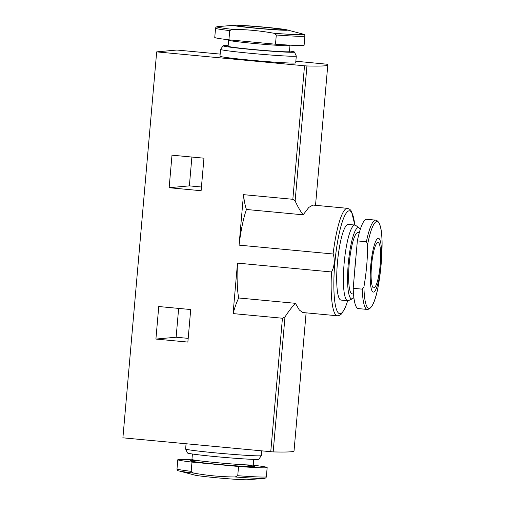 <?xml version="1.0" encoding="UTF-8"?>
<svg xmlns="http://www.w3.org/2000/svg" width="505" height="505" viewBox="0 0 505 505"><rect width="100%" height="100%" fill="white"/><g stroke="black" fill="none" stroke-linecap="round" stroke-linejoin="round"><path stroke-width="0.76" d="M362.249 289.157L353.197 288.298A44.844 8.415 95.4 0 0 358.285 308.587L367.343 309.439A44.844 8.415 95.4 0 1 362.249 289.157L363.928 286.84A43.588 8.181 95.4 0 0 369.212 308.328A43.588 8.181 95.4 0 0 378.371 285.527L378.352 285.634C375.461 301.22 371.794 309.155 367.343 309.439M375.752 220.142C379.823 221.108 381.938 228.683 382.089 242.88L382.096 243.019A43.588 8.181 95.4 0 0 376.806 221.531A43.588 8.181 95.4 0 0 367.646 244.338L366.396 241.75L357.344 240.898A44.844 8.415 95.4 0 1 366.693 219.29L375.752 220.142A44.844 8.415 95.4 0 0 366.396 241.75M193.453 473.046A43.588 1.502 -175 0 1 178.934 470.919L194.88 475.129A27.017 0.928 -175 0 0 203.881 476.449A27.017 0.928 -175 0 0 247.671 479.75L264.109 478.368A43.588 1.502 -175 0 1 235.204 476.973C221.184 476.884 207.271 475.571 193.453 473.046L191.174 471.329L191.982 462.107A44.844 1.547 -175 0 1 177.81 459.727A44.844 1.547 -175 0 1 191.862 459.834M287.029 29.871A27.017 0.928 -175 0 1 260.542 28.665A27.017 0.928 -175 0 1 234.244 25.25A27.017 0.928 -175 0 1 265.756 27.27A27.017 0.928 -175 0 1 287.029 29.871L302.981 34.081C304.168 34.17 304.812 34.826 304.913 36.051A44.844 1.547 -175 0 1 276.298 34.99L274.019 33.273C260.201 30.748 246.282 29.435 232.268 29.347L229.731 30.609L228.929 39.832A44.844 1.547 -175 0 1 214.751 37.452L215.559 28.229A44.844 1.547 -175 0 0 229.731 30.609M187.866 342.081L190.713 309.54L158.753 306.529L155.906 339.07L187.866 342.081M331.526 271.961L237.495 263.111A53.966 10.125 -84.6 0 0 238.701 297.982L295.406 303.316L299.32 310.007L302.785 312.526L337.365 315.783A53.966 10.125 -84.6 0 1 331.526 271.961C334.443 267.025 335.099 259.204 333.098 253.99L239.067 245.133L243.486 194.652L292.837 199.298L304.515 65.795L156.676 51.876L176.895 50.033L220.161 54.104M306.112 312.841L294.03 450.952A167.224 5.757 -175 0 1 273.173 451.918L122.904 437.829L156.676 51.876M237.495 263.111L233.076 313.592L282.434 318.238L284.984 316.919C288.671 311.282 292.142 306.75 295.406 303.316M201.11 190.726L203.957 158.185L171.99 155.18L169.143 187.721L201.11 190.726M178.644 308.404L176.125 337.226L188.195 338.363M295.842 61.225L326.558 64.173A167.224 5.757 -175 0 1 327.795 65.006A167.224 5.757 -175 0 1 306.939 65.966L304.515 65.795M191.887 157.049L189.369 185.872L201.432 187.008M239.067 245.133A53.966 10.125 -84.6 0 1 246.446 209.48L303.145 214.821L308.814 207.422L312.898 205.068L347.478 208.319A53.966 10.125 -84.6 0 0 333.098 253.99M243.486 194.652A76.009 14.266 95.4 0 0 246.446 209.48M303.145 214.821C300.488 211.38 297.817 206.76 295.128 200.965L292.837 199.298M289.491 50.986A35.811 1.231 -175 0 1 294.44 52.028L296.29 55.998A38.008 1.307 -175 0 1 296.296 56.023L295.703 62.835A38.008 1.307 -175 0 1 257.727 60.827A38.008 1.307 -175 0 1 219.978 56.213L220.578 49.402A38.008 1.307 -175 0 1 220.584 49.376L223.103 45.785A35.811 1.231 -175 0 1 228.153 45.62M238.701 297.982A76.009 14.266 95.4 0 0 233.076 313.592M347.781 300.727L341.09 300.096A38.008 7.133 -84.6 0 1 337.485 262.253A38.008 7.133 -84.6 0 1 347.958 224.422A38.008 7.133 -84.6 0 1 348.21 224.422L354.901 225.053A38.008 7.133 95.4 0 0 354.649 225.053A38.008 7.133 95.4 0 0 344.176 262.884A38.008 7.133 95.4 0 0 347.781 300.727A38.008 7.133 95.4 0 0 348.583 300.57L352.458 298.745A35.811 6.723 95.4 0 0 353.86 297.445M261.748 450.896L261.337 455.598A38.008 1.307 -175 0 1 261.331 455.624A38.008 1.307 -175 0 1 223.361 453.591A38.008 1.307 -175 0 1 185.625 449.002A38.008 1.307 -175 0 1 185.619 448.977L186.074 443.775M261.331 455.624L258.812 459.215A35.811 1.231 -175 0 1 223.04 457.296A35.811 1.231 -175 0 1 187.475 452.972L185.625 449.002M253.302 465.206A44.844 1.547 -175 0 1 267.164 467.548A44.844 1.547 -175 0 1 238.543 466.487L237.735 475.71L235.204 476.973M191.982 462.107L238.543 466.487M296.296 56.023A38.008 1.307 -175 0 1 258.32 54.016A38.008 1.307 -175 0 1 220.578 49.402M264.955 27.346A22.801 0.783 -175 0 1 283.337 29.726A22.801 0.783 -175 0 1 260.555 28.52A22.801 0.783 -175 0 1 237.905 25.755A22.801 0.783 -175 0 1 264.955 27.346M304.913 36.051L304.105 45.273A44.844 1.547 -175 0 1 275.49 44.213L228.929 39.832M276.298 34.99L275.49 44.213M289.965 45.557L289.434 51.611A30.786 1.06 -175 0 1 258.674 49.989A30.786 1.06 -175 0 1 228.102 46.245L228.632 40.192A30.786 1.06 -175 0 0 259.204 43.935A30.786 1.06 -175 0 0 289.965 45.557L290.053 45.166M294.44 52.028A35.811 1.231 -175 0 1 258.661 50.159A35.811 1.231 -175 0 1 223.103 45.785M360.261 229.415A35.811 6.723 95.4 0 0 359.131 227.875L355.665 225.356A38.008 7.133 95.4 0 0 354.901 225.053M359.131 227.875A35.811 6.723 95.4 0 0 358.178 227.585A35.811 6.723 95.4 0 0 348.141 265.207A35.811 6.723 95.4 0 0 352.458 298.745M359.282 232.717L357.944 232.59A30.786 5.776 95.4 0 0 357.736 232.59A30.786 5.776 95.4 0 0 349.252 263.238A30.786 5.776 95.4 0 0 352.174 293.891L353.513 294.017M353.197 288.298L357.344 240.898M379.192 277.965A27.017 5.069 95.4 0 0 378.22 238.303A27.017 5.069 95.4 0 0 371.207 261.091A27.017 5.069 95.4 0 0 371.933 290.703A27.017 5.069 95.4 0 0 379.192 277.965M378.371 285.527C380.808 271.475 382.045 257.31 382.096 243.019M367.646 244.338C367.608 258.611 366.365 272.776 363.928 286.84M373.883 287.9A22.801 4.28 -84.6 0 1 373.732 287.9A22.801 4.28 -84.6 0 1 371.611 264.797A22.801 4.28 -84.6 0 1 378.005 242.495A22.801 4.28 -84.6 0 1 380.202 264.803A22.801 4.28 -84.6 0 1 373.883 287.9M155.906 339.07L176.125 337.226M169.143 187.721L189.369 185.872M191.174 471.329A44.844 1.547 -175 0 1 177.002 468.949L177.81 459.727M232.268 29.347A43.588 1.502 -175 0 1 217.806 26.632C216.475 26.714 215.73 27.251 215.559 28.229M270.749 451.741L282.434 318.238M347.636 300.715A51.687 9.702 -84.6 0 1 334.348 297.502A51.687 9.702 -84.6 0 1 341.109 225.716A51.687 9.702 -84.6 0 1 354.756 225.041M295.128 200.965L306.939 65.966M273.173 451.918L284.984 316.919M253.762 459.38L253.283 464.808A30.786 1.06 -175 0 1 222.528 463.18A30.786 1.06 -175 0 1 191.95 459.443L192.424 454.014M245.272 464.84A32.307 1.111 -175 0 1 245.184 466.412A32.307 1.111 -175 0 1 199.645 462.428A32.307 1.111 -175 0 1 199.835 460.863M267.164 467.548L266.356 476.77A44.844 1.547 -175 0 1 237.735 475.71M302.981 34.081A43.588 1.502 -175 0 1 274.019 33.273M355.873 257.683A30.786 5.776 95.4 0 0 354.712 270.958M178.934 470.919C177.747 470.83 177.103 470.174 177.002 468.949M354.845 225.047L351.43 211.197L349.94 209.392L347.478 208.319M337.365 315.783L339.953 315.196L341.746 313.731L345.489 307.166L347.718 300.721M315.524 205.314L327.795 65.006M190.966 460.686L191.95 459.443M253.283 464.808L254.04 466.21M264.109 478.368C265.441 478.285 266.185 477.749 266.356 476.77M234.244 25.25L217.806 26.632M228.607 39.794L228.632 40.192"/></g></svg>
